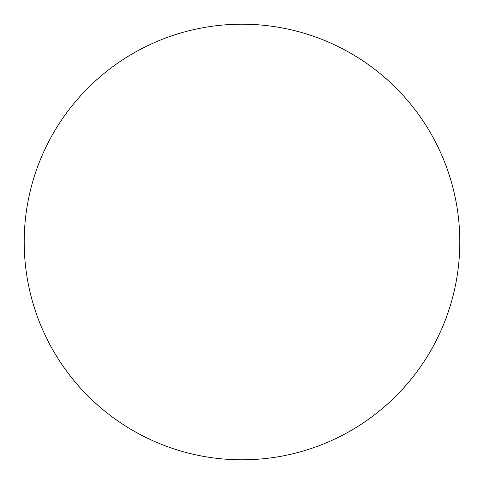 <?xml version="1.0" encoding="UTF-8"?>
<svg xmlns="http://www.w3.org/2000/svg" width="484" height="484" viewBox="0 0 484 484"><rect width="100%" height="100%" fill="white"/><g stroke="black" fill="none" stroke-linecap="round" stroke-linejoin="round"><path stroke-width="0.73" d="M459.8 242A217.8 217.8 0 0 0 242 24.2A217.8 217.8 0 0 0 24.2 242A217.8 217.8 0 0 0 242 459.8A217.8 217.8 0 0 0 459.8 242"/></g></svg>
